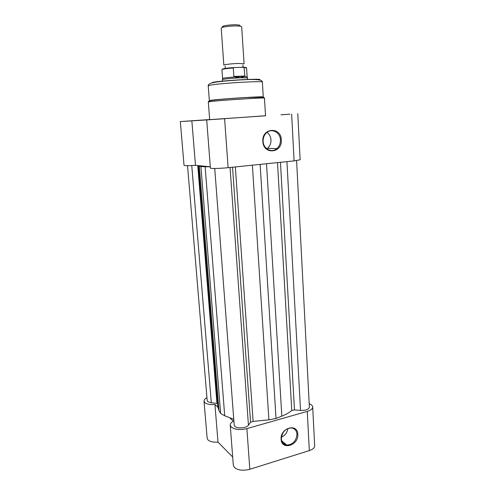 <?xml version="1.0" encoding="UTF-8"?>
<svg xmlns="http://www.w3.org/2000/svg" width="495" height="495" viewBox="0 0 495 495"><rect width="100%" height="100%" fill="white"/><g stroke="black" fill="none" stroke-linecap="round" stroke-linejoin="round"><path stroke-width="0.74" d="M214.737 168.479L234.203 425.149L234.878 426.393C237.254 428.887 246.621 428.07 248.44 425.217L250.563 422.278L253.112 421.394L268.89 419.834L276.024 418.485L260.129 164.389M230.051 167.489L248.44 425.217M187.531 165.677L207.201 400.678L207.708 401.612L211.315 402.812L217.608 403.406M191.751 165.547L211.315 402.812M286.933 161.63L300.545 410.429L294.469 409.91L291.759 410.51C289.272 412.613 285.968 414.501 281.834 416.165L276.024 418.485M300.545 410.429C305.792 410.528 308.738 409.445 309.381 407.181L296.592 160.597M198.464 165.615L217.924 407.336L218.957 410.553L220.628 413.461L200.921 166.574L199.337 166.153L218.957 410.553M198.464 165.639L199.337 166.153M200.921 166.574L205.14 166.741L224.711 415.781L220.628 413.461M224.711 415.781L233.758 419.277M205.14 166.741L210.313 166.84M297.78 434.27C298.856 445.382 281.476 450.766 281.117 439.263C280.052 427.915 297.613 422.829 297.78 434.27M281.352 438.867C281.754 442.468 283.573 444.535 286.803 445.067C292.935 444.56 296.319 440.934 296.963 434.189C296.548 430.421 294.618 428.33 291.159 427.915C285.188 428.639 281.915 432.29 281.352 438.867M281.408 437.184C285.077 435.501 287.23 432.611 287.873 428.515M230.132 418.182L233.423 421.146C231.245 422.353 230.181 423.695 230.231 425.162L231.276 427.098C234.902 429.66 240.106 430.167 246.887 428.621L307.265 411.388C310.841 410.287 312.654 408.827 312.698 407.008C312.574 405.671 311.411 404.576 309.202 403.71M312.698 407.008L314.672 445.741C314.634 447.777 312.859 449.392 309.332 450.592L249.814 469.291C243.132 470.962 237.984 470.349 234.376 467.453L233.324 465.288L230.231 425.162M204.806 402.621C206.811 404.223 210.189 404.854 214.941 404.514L217.998 442.097C213.308 442.437 209.96 441.701 207.956 439.888L207.158 438.248L204.014 401.16L204.806 402.621M284.495 443.143L284.031 444.046M217.998 442.097L232.687 457.021M206.953 397.72C204.942 398.784 203.965 399.929 204.014 401.16M217.911 407.187L214.941 404.514M262.845 141.452C261.614 127.766 281.061 126.299 281.296 139.844C282.546 153.227 263.309 155.133 262.845 141.452M280.411 139.887C280.275 132.27 271.545 127.797 266.409 132.877C264.095 135.11 263.006 137.95 263.13 141.397C263.34 148.915 271.73 153.246 276.816 148.624C279.316 146.402 280.51 143.488 280.411 139.887M289.897 114.178L280.95 114.791L289.897 114.178M224.13 118.744L214.589 119.394L224.13 118.744M196.28 120.483L187.463 121.083L196.28 120.483M210.171 100.739L209.354 100.627L211.483 100.213C221.104 98.87 265.054 96.117 263.26 96.952L262.362 82.096C264.126 80.654 219.972 83.209 210.35 85.14L208.228 85.783C207.974 84.923 208.878 84.07 210.926 83.216C216.426 81.496 231.976 80.308 244.87 79.689C258.545 79.039 262.591 80.097 262.362 82.096M266.83 148.816L267.461 148.339C269.905 146.18 271.068 143.346 270.963 139.838C270.703 136.632 269.391 134.133 267.04 132.351M297.786 113.652L300.131 159.78L294.092 160.894L228.121 167.687C220.238 168.529 210.103 168.746 210.412 168.09L206.7 119.939L265.524 115.737M208.321 101.976L209.663 119.617L211.879 119.493L265.53 115.805L264.466 98.152C266.36 97.336 220.51 100.231 210.524 101.568L208.321 101.976C208.073 101.537 208.915 101.073 210.839 100.584C215.102 99.668 232.631 98.326 246.751 97.521L262.567 97.187C263.909 97.447 264.54 97.769 264.466 98.152M210.313 166.79L195.476 165.318C188.539 165.769 184.734 165.794 184.041 165.386L180.328 121.578L209.657 119.543M180.328 121.578L206.7 119.939M195.476 165.318L191.85 120.817M238.274 63.465L244.085 63.768L241.665 26.718L240.514 26.192L235.756 25.913C229.983 26.031 225.491 26.538 222.28 27.435L221.215 28.11L223.845 65.148C223.517 64.628 231.87 63.645 238.274 63.465M223.319 27.145C222.094 26.878 222.1 26.526 223.338 26.086C226.153 25.301 230.076 24.855 235.119 24.75L239.289 24.997L240.075 25.765M233.857 76.465L244.907 76.013L244.016 67.27L234.005 67.549L233.281 67.976L233.857 76.465L234.543 76.985L240.341 77.802L247.463 77.864L247.649 79.59M234.017 76.855L244.852 76.409L244.907 76.013M222.459 81.304L222.41 79.571C222.967 79.082 232.86 78.099 240.341 77.802L244.852 76.409M244.561 76.577L247.123 76.88M222.62 78.55L222.645 78.42C223.851 77.963 227.818 77.486 234.543 76.985M280.455 162.298L294.469 409.91M197.759 165.547L216.946 403.289M232.551 167.236L250.563 422.278M235.354 166.945L253.112 421.394M252.388 165.188L268.89 419.834M266.52 163.734L281.834 416.165M277.516 162.601L291.759 410.51M246.887 428.621L249.814 469.291M307.265 411.388L309.332 450.592M282.002 441.571L282.503 442.474M284.885 444.541L285.095 443.644L284.903 444.547M294.092 160.894L291.629 114.098M228.121 167.687L224.6 118.744M212.51 82.399C222.286 80.376 265.667 78.111 259.343 79.918M243.769 67.221L246.176 67.555M222.465 69.319C222.032 68.78 225.838 68.192 233.888 67.555M247.154 76.824L246.578 67.926L244.357 67.586M233.281 67.976C226.271 68.533 222.49 69.077 221.939 69.603C222.595 68.725 226.524 68.05 233.714 67.586M281.717 440.822L286.803 445.067M209.354 100.627L208.228 85.783M267.461 148.339L276.816 148.624M242.934 65.006L243.039 66.633C243.497 66.93 242.903 67.153 241.269 67.295M225.268 67.84L225.157 66.219M239.289 24.997L240.514 26.192M247.073 76.75L247.463 77.864M222.645 78.42L222.41 79.571M222.577 78.501L221.939 69.603M223.338 26.086L222.28 27.435M244.016 67.27C245.65 67.32 246.504 67.537 246.578 67.926"/></g></svg>
